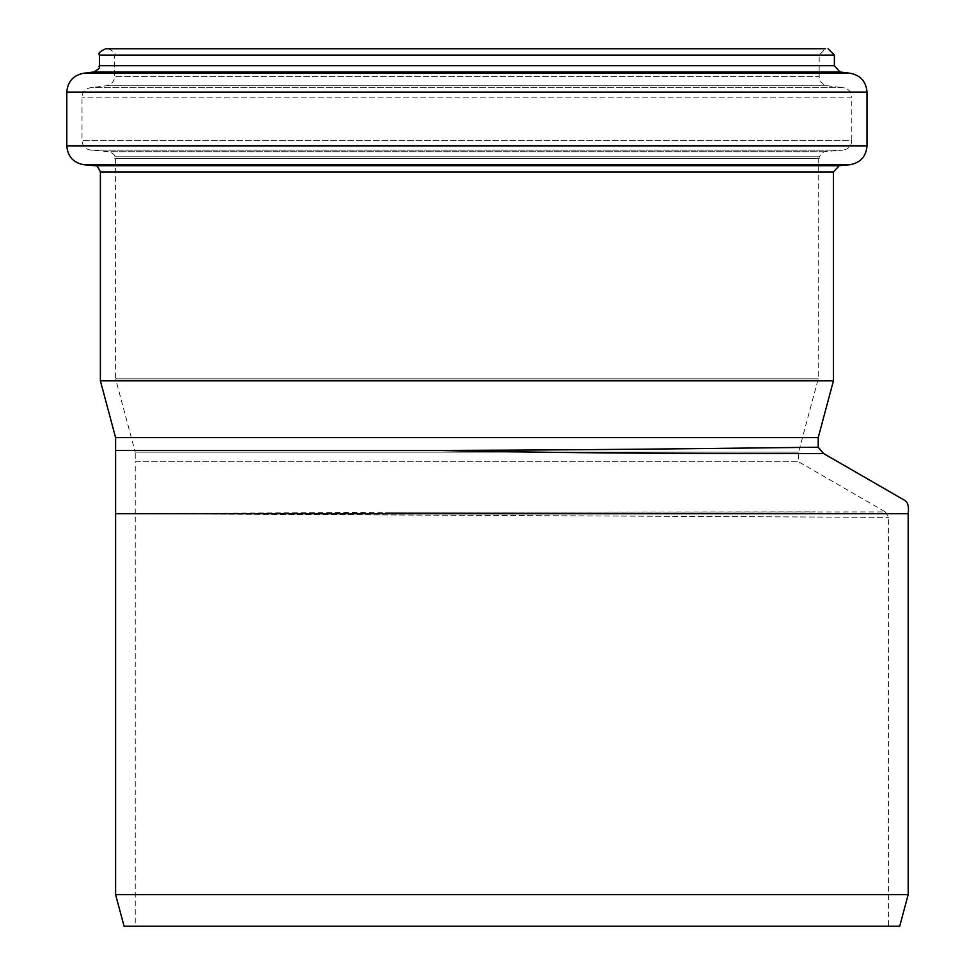 <?xml version="1.0" encoding="UTF-8"?>
<svg xmlns="http://www.w3.org/2000/svg" width="975" height="975" viewBox="0 0 975 975"><rect width="100%" height="100%" fill="white"/><g stroke="black" fill="none" stroke-linecap="round" stroke-linejoin="round"><path stroke-width="0.73" stroke-dasharray="4.88 3.66" d="M135.232 926.25L888.554 926.25L135.232 926.25L135.232 513.727L888.554 517.384L135.232 513.727L400.14 512.204L815.356 511.863L385.503 512.253L135.232 513.727L135.232 461.784L798.586 461.784L135.232 461.784L135.232 452.144L798.586 452.144L135.232 452.144L115.586 378.836L818.22 378.836L115.586 378.836L115.586 158.523L818.22 158.523L818.22 378.836L798.586 452.144L798.586 461.784L885.385 511.899L385.503 512.253M438.921 450.45C640.161 449.889 830.517 446.867 818.037 447.293C817.026 447.025 632.032 449.95 438.921 450.45C635.529 454.655 829.774 453.265 823.656 453.582C829.835 453.253 635.127 454.667 438.921 450.45L134.769 450.45M115.586 513.727L908.188 513.727M115.586 894.575L908.188 894.575M124.081 926.25L899.706 926.25M885.385 511.899L888.554 517.384L888.554 926.25M115.586 437.592L818.22 437.592M818.22 158.523L115.586 158.523M819.171 158.523L114.636 158.523L819.171 158.523L819.171 156.829L823.802 151.783L843.131 150.089L90.687 150.089L843.131 150.089C848.457 149.163 851.346 146.006 851.797 140.619L82.01 140.619L851.797 140.619L851.797 97.171L82.01 97.171L851.797 97.171C851.382 91.942 848.603 88.798 843.46 87.738L90.358 87.738L843.46 87.738L827.519 85.788C822.364 84.74 819.585 81.595 819.171 76.355L114.636 76.355L819.171 76.355L819.171 55.088L825.508 48.75L105.763 48.75M100.388 380.847L833.43 380.847M819.171 156.829L114.636 156.829L819.171 156.829M823.802 151.783L110.017 151.783L823.802 151.783M827.519 85.788L106.287 85.788L827.519 85.788M819.171 55.088L114.636 55.088L819.171 55.088M99.438 55.088L834.381 55.088M99.438 65.703L834.381 65.703M93.868 71.992L839.938 71.992M83.497 73.271L850.322 73.271M66.8 92.125L867.007 92.125M66.8 145.848L867.007 145.848M84.155 164.775L849.652 164.775M94.599 165.689L839.207 165.689M100.388 172.002L833.43 172.002M108.298 48.75C114.185 51.541 116.305 53.649 114.636 55.088L114.636 76.355C114.221 81.595 111.442 84.74 106.287 85.788L90.358 87.738C85.203 88.798 82.424 91.942 82.01 97.171L82.01 140.619C82.461 146.006 85.361 149.163 90.687 150.089L110.017 151.783C114.465 154.696 116.013 156.378 114.636 156.829L114.636 158.523"/><path stroke-width="1.46" d="M438.921 450.45C640.161 449.889 830.517 446.867 818.037 447.293C817.026 447.025 632.032 449.95 438.921 450.45C635.529 454.655 829.774 453.265 823.656 453.582C829.835 453.253 635.127 454.667 438.921 450.45L115.586 450.45L115.586 894.575L908.188 894.575L899.706 926.25L124.081 926.25L115.586 894.575M134.769 450.45L115.586 450.45L115.586 437.592L100.388 380.847L833.43 380.847L833.43 172.002L839.207 165.689L849.652 164.775L84.155 164.775C73.491 162.935 67.714 156.622 66.8 145.848L867.007 145.848C866.105 156.622 860.316 162.935 849.652 164.775M908.188 894.575L908.188 513.727L115.586 513.727M115.586 437.592L818.22 437.592L818.22 447.293L823.656 453.582L904.69 500.358C907.883 502.113 909.053 506.573 908.2 513.727M825.508 48.75L105.763 48.75C100.023 51.273 97.902 53.381 99.438 55.088L99.438 65.703C97.537 67.677 103.46 66.215 93.868 71.992L83.497 73.271C73.198 75.368 67.628 81.656 66.8 92.125L66.8 145.848M828.043 48.75L834.381 55.088L834.381 65.703L99.438 65.703M867.007 145.848L867.007 92.125C866.178 81.656 860.62 75.368 850.322 73.271L839.938 71.992L834.381 65.703M818.22 437.592L833.43 380.847M834.381 55.088L99.438 55.088M839.938 71.992L93.868 71.992M850.322 73.271L83.497 73.271M867.007 92.125L66.8 92.125M839.207 165.689L94.599 165.689L84.155 164.775M833.43 172.002L100.388 172.002L100.388 380.847M94.599 165.689C95.843 164.202 97.768 166.311 100.388 172.002"/></g></svg>
